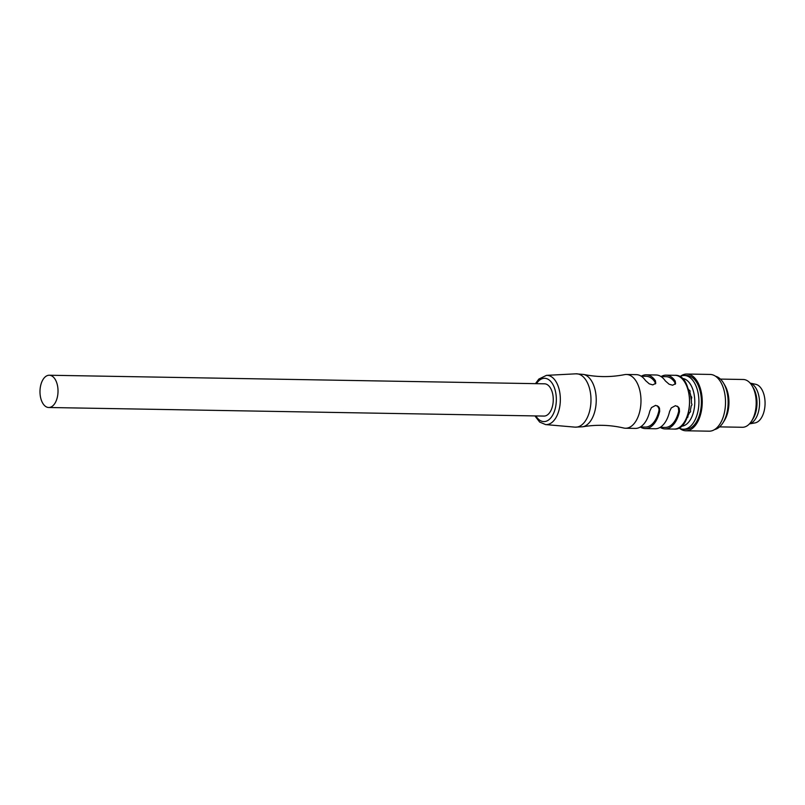 <?xml version="1.0" encoding="UTF-8"?>
<svg xmlns="http://www.w3.org/2000/svg" width="805" height="805" viewBox="0 0 805 805"><rect width="100%" height="100%" fill="white"/><g stroke="black" fill="none" stroke-linecap="round" stroke-linejoin="round"><path stroke-width="1.21" d="M583.605 374.446A26.334 14.732 -89 0 1 595.801 393.665A26.334 14.732 -89 0 1 582.699 426.791A26.334 14.732 -89 0 1 582.619 426.801C596.425 424.466 610.11 424.869 623.684 428.008A26.887 15.033 -89 0 0 625.485 428.24A26.887 15.033 -89 0 0 640.538 394.289A26.887 15.033 -89 0 0 626.411 374.476A26.887 15.033 -89 0 0 624.6 374.637C610.925 377.314 597.24 377.243 583.524 374.426A26.334 14.732 -89 0 1 583.605 374.446L575.937 373.822A26.686 14.923 -89 0 1 590.538 393.474A26.686 14.923 -89 0 1 575.012 427.143L545.609 424.587L539.672 422.082L534.923 415.913M660.191 427.344A26.887 15.033 -89 0 0 665.101 428.924A26.887 15.033 -89 0 0 679.5 411.597L678.736 411.073L678.313 407.521L677.246 406.153M645.288 428.582A26.887 15.033 -89 0 0 659.698 411.254L658.923 410.731A25.388 14.198 91 0 1 645.318 427.083L640.357 427.002A26.887 15.033 -89 0 0 645.288 428.582L655.2 428.753A26.887 15.033 -89 0 0 669.599 411.425L671.29 407.914L675.455 405.69L678.374 407.018L679.299 408.497L679.5 411.597M655.401 380.715A26.887 15.033 -89 0 0 646.224 374.818A26.887 15.033 -89 0 0 641.253 376.227L646.194 376.307A25.388 14.198 91 0 1 654.868 381.882L655.401 380.715L655.773 383.341L652.775 384.891L649.273 383.844L645.499 380.544A26.887 15.033 -89 0 0 636.322 374.647L626.411 374.476M675.214 381.057A26.887 15.033 -89 0 0 666.027 375.16A26.887 15.033 -89 0 0 661.066 376.569L666.007 376.66A25.388 14.198 91 0 1 674.681 382.224L675.214 381.057L675.586 383.683L672.588 385.233L669.086 384.186L665.312 380.886A26.887 15.033 -89 0 0 656.125 374.989L646.224 374.818M625.485 428.24L635.387 428.411A26.887 15.033 -89 0 0 649.796 411.083L651.487 407.572L655.652 405.348L658.571 406.676L659.486 408.155L659.698 411.254M655.421 383.894L654.868 381.882M675.234 384.237L674.681 382.224M678.736 411.073A25.388 14.198 91 0 1 665.131 427.435L660.16 427.344M658.923 410.731L659.023 408.88L657.444 405.811M48.723 407.501L543.959 416.074A16.13 9.016 -89 0 0 553.256 400.095A16.13 9.016 -89 0 0 544.512 383.814L49.286 375.241A16.13 9.016 -89 0 0 40.25 395.607A16.13 9.016 -89 0 0 48.723 407.501A16.13 9.016 -89 0 0 58.02 391.522A16.13 9.016 -89 0 0 49.286 375.241M688.154 388.795A17.921 10.022 -89 0 1 688.818 389.952A1.197 0.664 -89 0 0 689.291 390.324A1.197 0.664 -89 0 0 689.392 390.314A1.047 0.584 -89 0 1 690.006 391.753A1.197 0.664 -89 0 0 690.036 392.85A17.921 10.022 -89 0 1 690.841 395.859A1.197 0.664 -89 0 0 691.294 396.593A1.047 0.584 -89 0 1 691.545 398.354A1.197 0.664 -89 0 0 691.334 399.401A17.921 10.022 -89 0 1 691.425 402.752A1.197 0.664 -89 0 0 691.445 403.094A1.197 0.664 -89 0 0 691.686 403.738A1.047 0.584 -89 0 1 691.535 405.549A1.197 0.664 -89 0 0 691.123 406.384A17.921 10.022 -89 0 1 690.489 409.574A1.197 0.664 -89 0 0 690.449 410.369A1.197 0.664 -89 0 0 690.519 410.671A1.047 0.584 -89 0 1 689.996 412.261A1.197 0.664 -89 0 0 689.442 412.754A17.921 10.022 -89 0 1 688.174 415.289A1.197 0.664 -89 0 0 687.963 416.336A1.047 0.584 -89 0 1 687.148 417.453L687.591 417.463M752.142 385.897L753.45 388.121A20.91 11.693 91 0 1 756.65 397.922A20.91 11.693 91 0 1 752.917 418.992L751.528 421.176A23.898 13.363 -89 0 0 755.794 397.096A23.898 13.363 -89 0 0 752.142 385.897A23.898 13.363 -89 0 0 743.236 379.487L720.405 379.095M723.594 383.2L724.903 385.424A23.898 13.363 91 0 1 728.555 396.624A23.898 13.363 91 0 1 724.289 420.703L722.9 422.887A26.887 15.033 -89 0 0 727.7 395.798A26.887 15.033 -89 0 0 723.594 383.2A26.887 15.033 -89 0 0 715.554 376.257M681.261 426.207A23.898 13.363 -89 0 0 694.383 396.03A23.898 13.363 -89 0 0 682.087 378.43M679.732 376.69A26.887 15.033 91 0 1 684.351 375.482A26.887 15.033 91 0 1 698.478 395.295A26.887 15.033 91 0 1 683.425 429.236A26.887 15.033 91 0 1 678.846 427.868M683.425 429.236L685.9 429.286A26.887 15.033 -89 0 0 700.954 395.336A26.887 15.033 -89 0 0 686.836 375.522L684.351 375.482M679.47 428.22A28.376 15.869 -89 0 0 685.87 430.776A28.376 15.869 -89 0 0 701.769 394.943A28.376 15.869 -89 0 0 686.856 374.033A28.376 15.869 -89 0 0 680.366 376.368M686.856 374.033L710.131 374.436A28.376 15.869 91 0 1 725.043 395.346A28.376 15.869 91 0 1 709.155 431.178L685.87 430.776M719.579 426.881L742.411 427.274A23.898 13.363 -89 0 0 751.528 421.176M714.639 429.548A26.887 15.033 -89 0 0 722.9 422.887M691.173 396.764A1.197 0.664 91 0 1 690.7 396.02A17.63 9.851 91 0 1 690.982 397.68A17.63 9.851 91 0 1 691.163 399.391A1.197 0.664 91 0 1 691.384 398.304L691.505 396.774M755.714 384.297A19.421 10.857 91 0 1 764.75 398.475A19.421 10.857 91 0 1 755.05 422.897L749.435 423.883A20.608 11.522 -89 0 0 759.206 398.052A20.608 11.522 -89 0 0 750.169 383.14L755.714 384.297M665.101 428.924L674.016 429.075A26.887 15.033 -89 0 0 689.07 395.124A26.887 15.033 -89 0 0 674.942 375.311L666.027 375.16M535.476 383.653L538.817 379.075L546.454 375.361A24.633 13.776 91 0 1 559.938 393.504A24.633 13.776 91 0 1 545.609 424.587M535.878 415.933A21.655 12.105 -89 0 0 550.328 418.419A21.655 12.105 -89 0 0 555.983 394.249A21.655 12.105 -89 0 0 536.442 383.673M674.016 429.075C694.091 431.148 695.087 373.943 674.942 375.311M546.454 375.361L575.937 373.822M582.699 426.791L575.012 427.143"/></g></svg>
